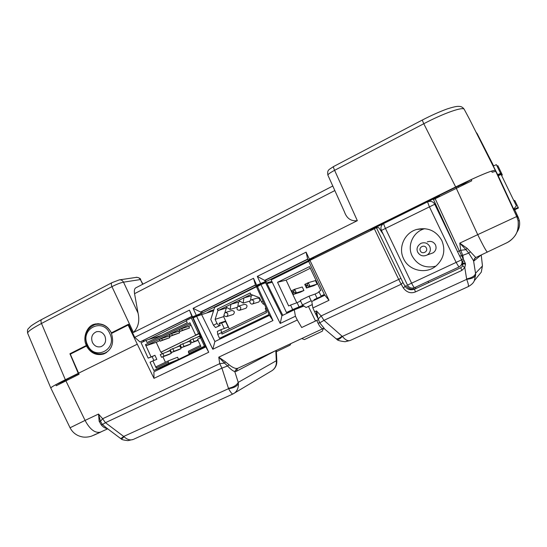 <?xml version="1.0" encoding="UTF-8"?>
<svg xmlns="http://www.w3.org/2000/svg" width="547" height="547" viewBox="0 0 547 547"><rect width="100%" height="100%" fill="white"/><g stroke="black" fill="none" stroke-linecap="round" stroke-linejoin="round"><path stroke-width="0.82" d="M186.39 320.884L148.668 339.502L161.447 335.441M199.662 333.239L198.575 333.622L191.327 317.978L195.874 316.645M193.686 317.287L313.657 258.075M371.42 229.569L383.563 223.573M427.843 201.72L439.514 195.963M229.33 328.904L225.672 321.041L219.169 323.236L220.195 325.438L215.539 327.55L213.439 325.219L210.786 319.503L214.615 307.421L257.336 286.341M177.05 327.756L174.37 329.068M186.746 322.976L184.059 324.303M164.763 333.807L167.136 332.583M308.932 261.275L271.162 279.9L286.478 312.542L303.277 305.527M219.381 323.687L225.877 321.479M217.262 309.178L217.911 310.566L218.451 310.409L217.262 309.178L250.198 292.973L250.854 294.375L259.49 297.671L261.445 301.855L262.984 301.11M215.539 327.55L219.121 325.814L217.029 323.468L215.115 319.352L217.911 310.566M217.029 323.468L213.439 325.219M220.195 325.438L219.121 325.814M225.672 321.041L223.614 316.624L215.115 319.352M223.614 316.624L224.017 315.373M224.851 312.747L226.349 308.077L218.451 310.409L225.713 306.84L230.116 309.458L230.896 304.289L225.713 306.84M250.977 294.423L230.896 304.289L238.506 302.108L237.856 306.375M230.116 309.458L236.94 307.38M240.14 301.308L238.506 302.108M238.697 300.453L243.135 303.079L243.928 297.883L251.237 295.859L250.567 300.221M249.952 301.069L243.135 303.079M252.769 295.106L251.237 295.859M261.445 301.855L263.456 304.296L264.256 303.906M264.31 304.023L263.456 304.296M227.142 307.688L226.349 308.077M258.423 302.129L258.827 301.985C260.55 299.715 260.01 298.423 257.213 298.094L251.49 299.763M245.651 308.351L246.034 308.214C247.736 305.958 247.196 304.665 244.42 304.351L238.424 306.156M233.008 314.518L233.364 314.388C235.046 312.139 234.506 310.853 231.75 310.539L225.487 312.474M266.054 307.865L265.316 308.221L266.505 312.652L221.973 334.094L220.94 329.677L228.427 326.969M267.278 310.552L265.842 311.243M269.083 314.518L219.525 338.32L217.727 334.443L221.323 332.706M217.727 334.443L217.357 331.407L220.94 329.677M219.525 338.32L229.726 334.367L269.439 315.304M265.863 311.291L221.856 332.508L221.973 334.094M414.564 287.633L458.906 267.025L414.564 287.633C411.515 288.693 409.156 287.852 407.494 285.103L461.518 259.88C462.386 261.897 462.153 263.791 460.82 265.555L458.906 267.025L456.157 262.444L429.292 206.581L427.535 201.864L429.963 201.296C432.137 201.378 433.73 202.369 434.749 204.277L381.396 230.437C380.315 227.436 381.143 225.097 383.878 223.408C383.563 223.798 384.049 225.391 385.334 228.188L411.631 283.23C413.012 286.026 413.997 287.496 414.564 287.633L414.359 287.722M143.663 340.405L144.08 341.307M78.638 373.218L78.248 373.348L69.913 353.752L86.385 345.451C82.221 337.718 87.164 325.479 94.645 324.166C102.063 322.826 107.636 325.725 111.369 332.863L128.552 324.207L134.719 337.355L139.991 341.978L191.935 316.549M192.551 316.891L192.353 317.472L193.529 317.123L202.253 312.822L192.551 316.891L189.474 310.128L134.719 337.355M201.098 313.151L200.592 312.029L201.74 311.701L202.253 312.822M201.74 311.701L255.524 285.124M193.091 308.33L200.592 312.029L255.428 284.925L255.962 286.067L256.933 285.828L266.102 281.302L256.7 285.213L253.507 278.293L193.091 308.33L196.175 315.106M265.151 281.527L264.625 280.379L265.568 280.16L266.102 281.302M265.568 280.16L307.735 259.326M500.649 173.515L501.469 173.112L501.695 173.59L500.874 173.994L500.573 173.372L497.695 174.664L495.329 170.438C492.56 169.946 479.336 175.45 455.665 186.944L309.383 259.189L306.094 252.146L257.309 276.399L264.625 280.379L307.64 259.121L308.18 260.283L308.98 260.14L313.554 257.876M371.591 229.952L371.324 229.364L439.405 195.758M96.436 324.221L97.496 323.68M78.741 373.451L67.684 378.907L68.054 379.7M78.248 373.348L65.346 379.721C54.912 384.965 50.078 387.755 50.837 388.083L50.837 388.09C50.652 387.755 52.286 386.626 55.739 384.698L56.259 385.744L79.096 374.251L78.611 373.17L137.276 344.193L128.121 325.062L128.86 324.863M64.943 381.238L64.608 380.575L67.684 378.907M66.529 380.452L66.132 379.68M72.874 352.877L69.913 353.752M257.309 276.399L260.509 283.332M344.357 211.682L344.473 211.949C346.812 218.526 351.099 221.432 357.335 220.673L133.447 332.48L111.95 286.649C116.655 284.249 120.511 282.751 123.506 282.163L138.049 313.089L134.548 293.671C134.029 290.416 134.528 288.426 136.039 287.715L136.087 287.695M50.823 388.042L27.685 333.294C27.377 331.755 31.979 328.48 41.49 323.462L65.346 379.721M104.894 336.084C102.884 332.398 100.033 330.969 96.354 331.783C92.06 333.82 90.74 337.355 92.395 342.381C94.467 346.155 97.387 347.571 101.147 346.62C105.291 344.514 106.535 341.007 104.894 336.084M148.668 339.502L146.035 340.337L147.047 342.531L187.245 322.73L186.212 320.501L191.327 317.978M156.189 368.015L168.291 362.203L168.285 360.897L156.203 366.709L156.189 368.015L152.9 360.87L156.825 359.379L154.945 355.304L148.162 358.128L141.105 342.771L146.035 340.337M148.162 358.128L152.128 356.671L153.885 360.494M152.9 360.87L150.056 362.244L153.844 370.49L165.878 365.601L205.665 346.511M167.054 365.034L185.734 356.282M151.006 356.747L145.447 344.665L146.487 345.588L190.486 323.961M198.575 333.622L195.621 335.058L199.149 333.82L200.934 337.663M145.447 344.665L189.932 322.778L195.621 335.058M159.895 340.555L156.251 342.34L160.804 352.22L197.399 334.436M162.062 353.704L161.297 352.042L160.804 352.22M162.91 356.788L165.433 362.271M156.251 342.34L146.487 345.588M160.189 341.198L169.844 337.643L169.105 336.036L161.666 338.463L159.43 339.557L160.189 341.198L162.425 340.104L161.666 338.463M169.844 335.673L169.105 336.036M170.138 336.316L179.635 332.843L178.89 331.229L171.628 333.567L169.379 334.668L170.138 336.316L172.387 335.215L171.628 333.567M179.867 330.75L178.89 331.229M180.168 331.4L189.501 328.009L188.756 326.388L181.672 328.631L179.402 329.745L180.168 331.4L182.438 330.285L181.672 328.631M191.081 325.246L188.756 326.388M161.297 352.042L197.85 334.279M205.357 345.834L204.414 346.21L200.523 337.814L197.563 339.243L200.927 346.511L188.51 352.48L189.03 353.594L198.274 349.909L178.534 359.386L168.804 363.304L168.291 362.203M200.065 335.796L196.995 337.28M190.513 340.425L186.992 342.135M180.421 345.321L177.071 346.948M170.411 350.176L167.225 351.721M168.285 360.897L177.543 357.232L178.534 359.386M188.455 345.061L190.924 343.865L189.679 341.164L180.23 344.89L181.501 347.646L188.455 345.061M178.609 349.82L181.064 348.63L179.819 345.943L170.213 349.752L171.478 352.494L178.609 349.82M200.332 337.902L199.607 336.343L190.315 339.995L191.6 342.764L198.082 340.371M168.845 354.538L171.279 353.362L170.042 350.682L160.285 354.572L161.543 357.307L168.845 354.538M200.428 345.43L188.476 351.181L188.51 352.48M204.414 346.21L189.03 353.594M153.844 370.49L168.804 363.304M205.59 346.36L200.728 348.357L205.467 346.08M171.156 362.88L161.837 367.023L171.156 362.88M199.901 348.473L196.325 350.189L199.901 348.473M200.523 337.814L201.556 337.437M167.088 365.109L205.699 346.586M185.741 356.295L205.74 346.682M199.149 333.82L199.785 333.513M152.128 356.671L154.945 355.304M190.924 343.865L184.018 346.429L182.739 343.673M181.501 347.646L184.018 346.429M181.064 348.63L173.98 351.283L172.708 348.542M171.478 352.494L173.98 351.283M197.966 340.125L194.137 341.533L192.852 338.764M191.6 342.764L194.137 341.533M171.279 353.362L164.018 356.104L162.76 353.369M161.543 357.307L164.018 356.104M169.844 337.643L162.425 340.104M189.501 328.009L182.438 330.285M179.635 332.843L172.387 335.215M114.111 332.118L111.369 332.863M86.385 345.451L87.041 345.26M189.474 310.128L191.847 316.351L139.991 341.978M191.847 316.351L192.353 317.472M255.428 284.925L253.507 278.293M256.7 285.213L255.962 286.067M307.64 259.121L306.094 252.146M309.383 259.189L308.18 260.283M500.813 173.864L497.934 175.272M370.859 230.308L370.449 229.412L313.404 257.582L313.834 258.444M370.449 229.412L371.324 229.364M456.506 188.059L456.061 187.142L439.248 195.443L439.706 196.346M456.061 187.142L462.673 184.264L462.96 184.92M500.573 173.372L496.341 164.661L493.298 166.021L497.695 174.664M501.469 173.112L497.859 165.686L497.038 166.09M501.1 174.459L501.77 173.755L501.982 174.22L501.182 174.616M513.674 209.111L516.382 205.87L513.674 209.111L498.208 175.765L501.914 174.062M501.326 174.917L501.982 174.226M502.125 174.527L501.401 175.067M501.544 175.368L502.337 174.978L501.62 175.512M501.544 173.276L500.724 173.679M476.793 133.543L493.585 165.891M135.984 277.432C137.926 277.151 139.389 277.855 140.394 279.558L142.945 284.146M138.049 313.089C139.82 320.966 138.288 327.434 133.447 332.48M455.665 186.944L423.781 123.738C443.754 113.167 463.405 106.33 464.28 109.407L464.198 109.256M333.567 166.541L422.25 120.066L423.781 123.738L334.607 170.329C333.602 168.114 333.253 166.849 333.567 166.541L329.164 169.474C329.075 169.864 327.003 170.39 327.906 175.19C327.899 174.308 330.135 172.688 334.607 170.329L357.335 220.673M477.155 133.598L493.626 165.871L477.073 133.447M458.215 186.083L458.612 187.026M429.963 201.296L427.556 201.864M460.437 265.965L462.899 263.312M458.892 267.039L462.106 264.625M441.812 240.489C445.709 250.164 443.863 258.587 436.287 265.767C426.229 274.642 408.91 270.799 403.59 258.724C397.915 247.62 404.568 232.666 416.8 229.419C427.816 227.053 436.157 230.745 441.812 240.489M424.841 228.66L424.465 228.769C413.088 231.784 406.872 245.671 412.151 255.989C417.436 265.151 425.306 268.556 435.747 266.198M427.262 241.911C430.81 240.701 433.545 241.685 435.48 244.871C436.711 248.106 435.925 250.758 433.121 252.83L430.667 253.712M239.791 329.588L239.21 329.814M303.982 337.506L316.604 331.626M304.453 339.55L322.265 331.222L323.503 328.419M276.372 351.687L290.047 345.171L290.915 343.584M324.323 294.457L321.048 296.023L324.46 294.744M302.922 305.274L292.672 309.581L290.553 305.062L288.666 305.971L277.548 282.293L309.527 266.594L320.822 290.532L318.894 291.455L321.048 296.023M292.672 309.581L286.478 312.542M324.556 294.942L314.033 299.66L314.313 300.241M311.981 301.356L311.154 300.747L309.014 296.2L300.296 300.385L302.429 304.918L306.06 307.51L312.303 304.604M311.154 300.747L302.429 304.918M299.161 307.072L297.096 302.682L290.553 305.062M317.171 298.471L315.086 294.054L319.188 292.084M315.086 294.054L309.014 296.2M297.096 302.682L300.583 301.007M310.313 268.269L286.115 280.139L277.548 282.293M286.115 280.139L296.768 302.799M303.927 290.478L296.378 292.891L294.676 289.274L302.279 286.984L303.927 290.478L300.57 292.098L292.918 294.566L296.378 292.891L293.944 292.262L293.185 292.631L292.918 294.566L291.216 290.949L292.816 291.838L293.568 291.469L293.944 292.262M306.402 285.254L307.168 284.884L308.262 282.683L315.448 280.604L317.103 284.112L313.718 285.746L306.477 288.009L306.778 286.047L306.402 285.254L304.768 284.378L306.477 288.009L309.971 286.313L308.262 282.683L304.768 284.378M293.185 292.631L292.816 291.838M293.568 291.469L294.676 289.274L291.216 290.949M307.168 284.884L307.544 285.678L306.778 286.047M307.544 285.678L309.971 286.313L317.103 284.112M312.289 304.542L306.06 307.51M350.34 340.405L350.066 340.535C347.728 341.219 345.157 339.844 342.354 336.419L466.694 279.339C472.013 278.724 474.994 277.24 475.651 274.881L475.534 273.274L482.454 265.958M324.248 328.398L323.619 328.364M225.487 361.841L218.766 357.164L224.489 363.092L219.73 363.652L221.911 368.145L227.586 365.97C230.417 369.068 232.831 370.955 234.807 371.632L236.619 368.5C234.622 368.418 232.119 367.181 229.097 364.808L225.487 361.841L224.489 363.092L227.586 365.97L229.097 364.808M237.774 368.316L236.619 368.5M65.859 380.78L85.072 420.411L98.535 414.045L99.144 421.224L100.47 421.354L98.535 414.045L102.631 418.735L100.47 421.354L102.474 424.534L105.441 422.687L102.631 418.735L219.73 363.652L218.766 357.164L297.301 320.002L301.698 327.516L316.788 320.433L318.019 323.168C319.598 326.347 321.075 328.145 322.443 328.556M212.804 349.26L272.96 320.549L269.459 315.352L214.896 341.54L212.804 349.26L196.578 316.289L211.074 311.537L210.691 310.723L213.856 309.807M193.207 317.957L208.722 352.247L205.843 346.907L193.002 318.525L193.207 317.957L196.578 316.289M205.843 346.907L153.912 371.816L153.98 378.353L208.722 352.247M153.98 378.353L137.276 344.193M297.301 320.002L295.435 316.234L294.279 309.807L281.917 315.715L265.562 282.737L266.512 282.512L282.772 315.304M269.459 315.352L256.632 287.141L260.926 284.549L280.214 323.462L295.435 316.234M257.377 286.293L272.96 320.549M272.919 283.654L272.249 282.293L267.039 283.578M260.926 284.549L265.562 282.737M268.673 283.175L268.283 282.341L266.792 283.079M214.896 341.54L201.501 314.334M206.992 312.734L210.691 310.723M143.082 340.685L143.629 341.526M128.121 325.062L111.431 333.465C114.337 343.003 111.834 349.82 103.916 353.916C96.559 355.933 90.734 353.307 86.453 346.039L70.317 354.162L78.611 373.17M64.717 380.787L55.739 384.698M100.99 431.959L100.641 432.116C95.116 433.409 89.927 429.504 85.072 420.411L70.057 427.775L50.844 388.083M221.597 322.935L224.318 328.453M287.134 312.289L287.503 313.041M272.249 282.293L271.859 281.473L268.283 282.341M324.85 295.209L311.769 301.459L312.87 307.961L329.007 300.296L324.85 295.209M303.975 306.026L294.279 309.807M329.007 300.296L309.944 260.365L308.734 261.445L324.713 295.277M413.04 288.078L413.559 289.151M468.082 286.69L468.177 286.649C468.793 285.992 468.3 283.558 466.694 279.339L464.786 267.572L461.887 270.416L415.467 291.913C410.818 293.753 406.79 292.46 403.406 288.05L401.211 284.214L323.995 320.344L321.151 315.94L318.245 318.99L319.742 322.833L323.995 320.344L342.039 336.173C339.147 338.538 337.096 339.331 335.885 338.566L336.973 339.42M342.039 336.173L342.354 336.419C339.906 338.962 338.128 339.974 337.034 339.461C337.355 340.35 340.036 341.102 345.089 341.725L350.046 340.542M462.27 261.151L462.837 262.929L465.374 263.415L463.418 259.237L462.783 255.353L468.752 253.09L473.545 260.728L475.534 273.274C475.097 275.838 472.136 277.732 466.659 278.943M462.673 265.849L464.786 267.572L465.504 264.194L462.967 263.709L462.659 265.876M462.783 255.353L461.716 255.887L459.302 250.916L460.704 250.294L462.783 255.353M461.353 259.367L462.967 263.709M464.471 260.994L462.229 261.09L459.658 256.023M462.967 263.702L462.858 263.011M462.68 265.835L462.981 263.763M415.453 288.584C411.515 289.944 408.452 288.966 406.277 285.643L405.088 286.313C407.289 289.513 410.414 290.478 414.469 289.206L460.765 267.715L462.236 266.553M312.87 307.961L314.628 311.804L316.487 310.922L321.151 315.94L398.701 279.421L401.211 284.214L402.9 282.478L405.088 286.307L403.406 288.05M318.545 319.557L301.698 327.516M316.788 320.433L318.299 319.721M308.446 306.443L315.51 320.986M316.405 315.434L318.019 318.539L316.487 310.922L316.405 315.434L314.628 311.804M318.019 318.539L318.245 318.99M309.944 260.365L376.418 227.723L378.75 227.607L383.249 234.321M435.145 198.595L459.302 250.916L457.538 251.668L433.484 199.552L471.746 180.804L471.193 179.546C480.416 175.334 487.22 172.51 491.596 171.074L492.177 172.291C494.474 171.539 495.712 171.327 495.883 171.642L516.71 216.53L477.722 234.642L456.239 188.189M475.76 257.569L474.434 258.704L475.808 257.548L470.427 251.805L468.752 253.09L465.935 249.671L460.704 250.294L459.774 243.135L477.722 234.642C482.994 245.384 486.208 251.223 487.363 252.167L487.404 252.146M465.935 249.671L467.09 248.27L459.774 243.135L465.935 249.671M470.427 251.805L467.09 248.27M471.193 179.546L462.762 184.462M518.392 207.997L518.241 207.621L514.091 209.597L514.365 209.918L518.406 208.038L514.467 209.768M507.493 242.43C515.862 237.446 519.404 230.239 518.118 220.817L516.71 216.53L518.296 217.453L519.37 220.742C520.115 224.817 519.322 228.605 516.997 232.119M514.392 209.952L514.754 209.781M498.208 175.765L495.883 171.642M514.118 209.631L518.255 207.669M518.289 207.751L514.289 209.556M514.214 209.74L518.31 207.792M518.344 207.874L514.378 209.665M514.303 209.85L518.358 207.915M518.187 207.491L514.105 209.33M513.934 209.412L518.153 207.402M518.132 207.361L514.877 200.653L513.654 200.257M516.231 205.569L501.107 174.459M476.061 257.432L474.434 258.704L473.873 261.001L473.545 260.728L475.555 257.288M415.905 288.372L415.371 287.257M428.027 281.377L428.561 282.498M280.214 323.462L281.917 315.715M324.159 328.296L319.742 322.833L318.019 323.168M211.074 311.537L213.535 310.819M271.168 371.16L272.153 370.572C275.332 368.193 276.72 364.924 276.297 360.753L276.83 361.232C276.891 365.157 275.332 368.268 272.153 370.572L232.947 393.956M238.403 383.83C236.646 386.517 233.364 388.131 228.557 388.664C230.588 392.247 232.017 394.031 232.837 394.018L234.376 393.156C237.152 391.043 238.492 387.939 238.403 383.83L238.225 382.38L276.297 360.753L275.811 350.613M133.714 439.241L232.926 393.977M123.69 436.444L105.441 422.687L221.911 368.145L228.557 388.664L123.69 436.444C121.981 437.969 120.846 438.578 120.278 438.263L121.249 438.926C121.475 439.562 123.684 440.137 127.875 440.65L133.324 439.419C130.138 440.54 127.034 439.617 124.012 436.656C122.596 438.325 121.673 439.084 121.249 438.926L121.222 438.913M323.407 328.46L237.644 368.363L236.304 371.331L234.807 371.632L238.225 382.38C236.619 385.293 233.364 387.269 228.468 388.322M105.701 427.275L102.474 424.534L101.127 424.732C103.103 427.118 105.168 428.383 107.308 428.513M99.144 421.224L101.127 424.732M105.441 353.225L104.265 353.314M87.301 345.8L86.453 346.039M225.596 321.574L228.215 327.044M251.217 299.845L251.217 299.845C254.068 300.18 254.622 301.506 252.864 303.824L252.454 303.968M238 306.299L238.164 306.231C241.001 306.559 241.548 307.879 239.818 310.183L239.429 310.32M225.09 312.617L225.241 312.549C228.058 312.877 228.612 314.19 226.896 316.481L226.533 316.617M383.912 223.402L427.515 201.87M142.705 284.276L140.394 279.558L123.506 282.163C122.535 280.406 121.14 279.647 119.321 279.879L111.991 282.655C111.123 283.243 111.109 284.577 111.95 286.649L41.49 323.462C40.697 321.431 40.813 320.091 41.832 319.421L111.909 282.696M111.39 346.73C109.79 349.895 107.438 352.083 104.32 353.294C96.887 355.297 91.11 352.589 87 345.164C83.8 335.284 86.481 328.412 95.034 324.556C102.091 323.099 107.54 325.896 111.383 332.952L111.581 333.39M87.52 344.836C79.568 329.007 102.85 317.048 109.838 333.595C117.803 349.677 94.289 361.287 87.52 344.836M334.832 190.561L134.548 293.671M469.435 119.089L495.329 170.438M435.747 204.455L434.749 204.277L457.039 250.581M459.842 256.399L461.586 259.832M433.121 252.83L427.241 254.943C423.152 256.782 419.973 255.866 417.717 252.194C416.192 248.782 417.286 245.822 421.005 243.312C424.773 242.027 427.686 243.073 429.744 246.465C431.057 249.917 430.222 252.741 427.241 254.943C423.248 256.803 420.082 255.887 417.744 252.194M420.342 250.882C422.031 254.793 428.349 251.791 426.359 248.01C424.657 244.092 418.352 247.114 420.342 250.882M323.427 328.453L323.79 328.275M100.716 432.082L93.756 435.241M473.873 261.001L481.059 255.107M474.317 280.707L481.319 272.098L482.42 265.657L481.223 255.025M465.374 263.415L465.504 264.194M461.716 255.887L463.418 259.237L461.312 259.299L459.61 255.955L461.716 255.887M459.583 255.88L457.538 251.668L459.583 255.88M415.467 291.913L414.469 289.206L460.765 267.715L461.887 270.416M402.9 282.478L376.418 227.723M374.292 228.619L398.701 279.421L400.773 278.409M518.296 217.453L514.741 209.795L519.288 220.366M474.304 280.638L475.651 274.881M457.538 251.668L433.484 199.552M236.304 371.331L274.929 351.024M250.991 299.941C248.222 301.288 250.984 305.076 252.728 303.886L258.69 302.047M238.164 306.231L237.979 306.306C236.263 308.918 236.83 310.231 239.682 310.245L245.904 308.276M225.241 312.549L225.07 312.624C223.292 315.154 223.86 316.46 226.766 316.535L233.241 314.443M27.685 333.294C27.254 330.908 27.466 329.369 28.321 328.692L30.57 326.354C31.008 325.855 35.952 322.511 41.832 319.421M96.176 324.282L98.672 323.674M104.32 353.294L106.467 352.617M96.942 331.626L96.354 331.783M95.814 323.886L94.645 324.166M476.259 132.497L477.134 133.557M119.663 279.832L135.977 277.432C136.08 276.837 140.784 278.061 140.702 279.572M464.253 109.359L469.435 119.096M422.263 120.06C431.337 115.383 439.59 111.697 447.008 108.99C456.745 105.844 458.024 106.337 460.13 106.494C461.654 106.658 463.022 107.595 464.225 109.304M327.899 175.177L344.48 211.949M136.039 287.722L332.788 186.014M407.494 285.103L381.396 230.437M424.465 228.769L416.8 229.419M304.46 339.557L301.705 338.559M291.455 310.607L291.667 311.058M481.319 272.098L482.454 265.787L481.237 255.018M323.749 328.289L335.885 338.566M107.718 428.827L91.821 436.021C88.983 437.012 86.077 437.354 83.11 437.046C77.154 436.082 72.806 432.992 70.057 427.775M518.112 220.79C518.788 229.555 516.505 233.46 515.356 235.244C513.004 238.581 510.255 241.049 507.11 242.642L475.787 257.555M519.363 220.721L518.118 220.817M350.066 340.535L468.177 286.649C471.473 284.85 473.524 282.867 474.331 280.686M276.31 350.381L276.83 361.232M120.278 438.263L105.694 427.303"/></g></svg>
